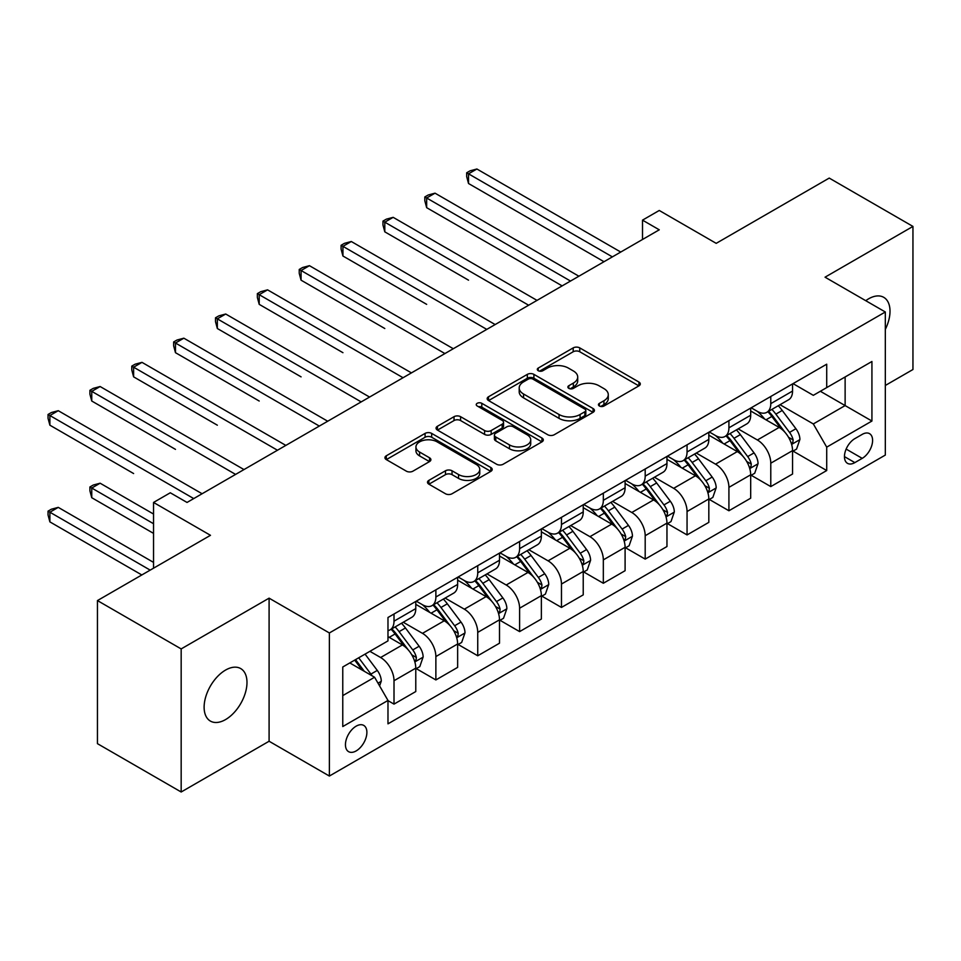 <?xml version="1.0" encoding="UTF-8"?>
<svg xmlns="http://www.w3.org/2000/svg" width="961" height="961" viewBox="0 0 961 961"><rect width="100%" height="100%" fill="white"/><g stroke="black" fill="none" stroke-linecap="round" stroke-linejoin="round"><path stroke-width="1.44" d="M599.4 406.01A3.255 1.874 0 0 0 604.001 406.01L638.933 385.854A4.649 2.679 0 0 0 640.29 383.956A4.649 2.679 0 0 0 638.933 382.058L579.759 347.894A4.649 2.679 0 0 0 573.188 347.894L538.256 368.063A3.255 1.874 0 0 0 537.307 369.384A3.255 1.874 0 0 0 538.256 370.718A3.255 1.874 0 0 0 542.857 370.718L547.386 368.099A14.871 8.589 0 0 1 568.419 368.099L573.345 370.946A14.871 8.589 0 0 1 577.705 377.024A14.871 8.589 0 0 1 573.345 383.103L568.828 385.709A3.255 1.874 0 0 0 567.879 387.031A3.255 1.874 0 0 0 568.828 388.364A3.255 1.874 0 0 0 573.429 388.364L577.957 385.757A14.871 8.589 0 0 1 598.991 385.757L603.928 388.604A14.871 8.589 0 0 1 608.277 394.671A14.871 8.589 0 0 1 603.928 400.749L599.4 403.356A3.255 1.874 0 0 0 598.451 404.689A3.255 1.874 0 0 0 599.4 406.01L599.4 403.356M225.547 719.585A30.308 17.502 120 0 0 245.355 692.869A30.308 17.502 120 0 0 240.706 668.58A30.308 17.502 120 0 0 225.547 670.081A30.308 17.502 120 0 0 205.75 696.797A30.308 17.502 120 0 0 210.399 721.086A30.308 17.502 120 0 0 225.547 719.585M885.321 329.371A30.308 17.502 120 0 0 883.736 297.333A30.308 17.502 120 0 0 868.576 298.835A30.308 17.502 120 0 0 865.753 300.685M356.171 750.913A15.16 8.745 120 0 0 366.069 737.555A15.16 8.745 120 0 0 363.738 725.411A15.16 8.745 120 0 0 356.171 726.156A15.16 8.745 120 0 0 346.26 739.514A15.16 8.745 120 0 0 348.591 751.658A15.16 8.745 120 0 0 356.171 750.913M428.87 480.368A4.649 2.679 0 0 0 427.513 482.266A4.649 2.679 0 0 0 428.87 484.164L445.472 493.75A4.649 2.679 0 0 0 452.042 493.75L490.843 471.346A4.649 2.679 0 0 0 492.2 469.448A4.649 2.679 0 0 0 490.843 467.551L431.669 433.399A4.649 2.679 0 0 0 425.086 433.399L386.298 455.79A4.649 2.679 0 0 0 384.941 457.688A4.649 2.679 0 0 0 386.298 459.586L406.359 471.166A4.649 2.679 0 0 0 412.93 471.166L429.531 461.58A4.649 2.679 0 0 0 430.888 459.682A4.649 2.679 0 0 0 429.531 457.784L419.585 452.042A12.433 7.183 0 0 1 415.945 446.961A12.433 7.183 0 0 1 423.621 440.33A12.433 7.183 0 0 1 437.171 441.892L476.127 464.379A12.433 7.183 0 0 1 479.767 469.448A12.433 7.183 0 0 1 472.091 476.091A12.433 7.183 0 0 1 458.541 474.53L452.042 470.782A4.649 2.679 0 0 0 445.472 470.782L428.87 480.368L428.87 484.164M885.321 385.469L912.95 369.517L912.95 226.424L829.223 178.085L716.197 243.349L659.258 210.471L642.513 220.141L659.258 229.811L187.035 502.447L170.289 492.777L153.544 502.447L153.544 568.191M181.173 648.915L181.173 791.996L269.092 741.243L269.092 598.162L181.173 648.915L97.445 600.577L210.483 535.313L153.544 502.447M269.092 598.162L329.371 632.963L885.321 311.989L885.321 455.07L329.371 776.044L329.371 632.963M912.95 226.424L825.043 277.188L885.321 311.989M547.71 434.72A4.649 2.679 0 0 0 554.281 434.72L593.069 412.329A4.649 2.679 0 0 0 594.439 410.431A4.649 2.679 0 0 0 593.069 408.533L533.908 374.37A4.649 2.679 0 0 0 527.325 374.37L488.536 396.761A4.649 2.679 0 0 0 487.179 398.659A4.649 2.679 0 0 0 488.536 400.557L547.71 434.72M478.494 406.719A3.255 1.874 0 0 1 481.797 407.176L481.797 403.308L541.956 438.048A4.649 2.679 0 0 1 543.313 439.946A4.649 2.679 0 0 1 541.956 441.844L503.168 464.235A4.649 2.679 0 0 1 496.597 464.235L437.423 430.072L437.423 426.276A4.649 2.679 0 0 0 436.054 428.174A4.649 2.679 0 0 0 437.423 430.072M437.423 426.276L454.024 416.69A4.649 2.679 0 0 1 460.595 416.69L484.596 430.552A4.649 2.679 0 0 0 491.167 430.552L502.183 424.185A4.649 2.679 0 0 0 503.54 422.287A4.649 2.679 0 0 0 502.183 420.389L477.197 405.962A3.255 1.874 0 0 1 476.248 404.641A3.255 1.874 0 0 1 478.254 402.899A3.255 1.874 0 0 1 481.797 403.308M181.173 791.996L97.445 743.658L97.445 600.577M862.209 434.384L854.846 438.636A14.679 8.481 120 0 0 845.248 451.574A14.679 8.481 120 0 0 847.506 463.346A14.679 8.481 120 0 0 854.846 462.613L862.209 458.361A14.679 8.481 120 0 0 871.807 445.423A14.679 8.481 120 0 0 869.549 433.663A14.679 8.481 120 0 0 862.209 434.384M793.053 383.631L813.318 395.331L826.712 387.595L826.712 364.195L387.98 617.491L387.98 640.891L342.765 666.994L342.765 726.552L387.98 700.449L387.98 723.837L826.712 470.542L826.712 447.141L813.318 423.945L780.02 404.713M826.712 387.595L871.927 361.492L871.927 421.038L826.712 447.141M269.092 741.243L329.371 776.044M642.513 220.141L642.513 239.481M820.346 391.271L845.127 405.578L845.127 376.952L871.927 361.492M813.318 423.945L845.127 405.578L871.927 421.038M342.765 695.608L374.586 677.241L349.804 662.934M387.98 700.641L394.01 704.113L394.01 680.724A18.944 10.943 -120 0 0 380.616 657.516L369.901 651.33M394.01 704.113L415.777 691.548L415.777 668.159A18.944 10.943 -120 0 0 402.383 644.951L387.98 636.638M416.281 668.64L435.874 679.944L435.874 656.555A18.944 10.943 -120 0 0 422.48 633.347L403.248 622.247M435.874 679.944L457.64 667.378L457.64 643.978A18.944 10.943 -120 0 0 444.246 620.782L415.777 604.349M458.145 644.471L477.737 655.774L477.737 632.386A18.944 10.943 -120 0 0 464.343 609.178L445.111 598.078M477.737 655.774L499.504 643.209L499.504 619.809A18.944 10.943 -120 0 0 486.11 596.613L457.64 580.18M500.008 620.301L519.601 631.605L519.601 608.217A18.944 10.943 -120 0 0 506.207 585.009L486.975 573.909M519.601 631.605L541.367 619.04L541.367 595.64A18.944 10.943 -120 0 0 527.973 572.444L499.504 556.011M541.872 596.132L561.464 607.436L561.464 584.048A18.944 10.943 -120 0 0 548.07 560.84L528.838 549.74M561.464 607.436L583.231 594.871L583.231 571.471A18.944 10.943 -120 0 0 569.837 548.275L541.367 531.841M583.735 571.963L603.328 583.267L603.328 559.879A18.944 10.943 -120 0 0 589.934 536.67L570.702 525.571M603.328 583.267L625.094 570.702L625.094 547.302A18.944 10.943 -120 0 0 611.701 524.105L583.231 507.672M625.599 547.794L645.191 559.098L645.191 535.709A18.944 10.943 -120 0 0 631.797 512.501L612.565 501.39M645.191 559.098L666.958 546.533L666.958 523.132A18.944 10.943 -120 0 0 653.564 499.936L625.094 483.491M667.463 523.625L687.055 534.929L687.055 511.528A18.944 10.943 -120 0 0 673.661 488.332L654.429 477.221M687.055 534.929L708.822 522.364L708.822 498.963A18.944 10.943 -120 0 0 695.428 475.767L666.958 459.322M709.326 499.444L728.918 510.759L728.918 487.359A18.944 10.943 -120 0 0 715.525 464.163L696.293 453.051M728.918 510.759L750.685 498.194L750.685 474.794A18.944 10.943 -120 0 0 737.291 451.598L708.822 435.153M751.19 475.275L770.782 486.59L770.782 463.19A18.944 10.943 -120 0 0 757.388 439.994L738.156 428.882M770.782 486.59L792.549 474.025L792.549 450.625A18.944 10.943 -120 0 0 779.155 427.429L750.685 410.984M751.19 407.8L757.388 411.38A18.944 10.943 -120 0 0 766.854 412.317A18.944 10.943 -120 0 0 770.782 403.644L770.782 396.485M709.326 431.969L715.525 435.549A18.944 10.943 -120 0 0 724.99 436.486A18.944 10.943 -120 0 0 728.918 427.813L728.918 420.654M667.463 456.139L673.661 459.718A18.944 10.943 -120 0 0 683.127 460.655A18.944 10.943 -120 0 0 687.055 451.982L687.055 444.823M625.599 480.308L631.797 483.888A18.944 10.943 -120 0 0 641.263 484.825A18.944 10.943 -120 0 0 645.191 476.151L645.191 468.992M583.735 504.477L589.934 508.057A18.944 10.943 -120 0 0 599.4 508.994A18.944 10.943 -120 0 0 603.328 500.321L603.328 493.161M541.872 528.646L548.07 532.226A18.944 10.943 -120 0 0 557.536 533.163A18.944 10.943 -120 0 0 561.464 524.49L561.464 517.33M500.008 552.815L506.207 556.395A18.944 10.943 -120 0 0 515.673 557.332A18.944 10.943 -120 0 0 519.601 548.659L519.601 541.499M458.145 576.984L464.343 580.564A18.944 10.943 -120 0 0 473.809 581.501A18.944 10.943 -120 0 0 477.737 572.828L477.737 565.669M416.281 601.154L422.48 604.733A18.944 10.943 -120 0 0 431.945 605.67A18.944 10.943 -120 0 0 435.874 596.997L435.874 589.838M793.053 451.105L826.712 470.542M766.854 412.317L788.633 399.74A18.944 10.943 -120 0 0 792.549 391.067L792.549 383.92M724.99 436.486L746.769 423.909A18.944 10.943 -120 0 0 750.685 415.236L750.685 408.089M683.127 460.655L704.906 448.078A18.944 10.943 -120 0 0 708.822 439.405L708.822 432.258M641.263 484.825L663.042 472.259A18.944 10.943 -120 0 0 666.958 463.586L666.958 456.427M599.4 508.994L621.178 496.429A18.944 10.943 -120 0 0 625.094 487.756L625.094 480.596M557.536 533.163L579.315 520.598A18.944 10.943 -120 0 0 583.231 511.925L583.231 504.765M515.673 557.332L537.451 544.767A18.944 10.943 -120 0 0 541.367 536.094L541.367 528.934M473.809 581.501L495.588 568.936A18.944 10.943 -120 0 0 499.504 560.263L499.504 553.104M431.945 605.67L453.724 593.105A18.944 10.943 -120 0 0 457.64 584.432L457.64 577.273M387.98 630.608A18.944 10.943 -120 0 0 390.082 629.839L411.861 617.274A18.944 10.943 -120 0 0 415.777 608.601L415.777 601.442M390.082 629.839A18.944 10.943 -120 0 0 394.01 621.166L394.01 614.007M374.586 677.241L387.98 700.449M600.709 406.479L603.928 404.617A14.871 8.589 0 0 0 608.277 398.539L608.277 394.671M577.705 377.024L577.705 380.892A14.871 8.589 0 0 1 573.345 386.971L570.125 388.821M638.873 385.89L579.759 351.762A4.649 2.679 0 0 0 573.188 351.762L539.553 371.174M593.009 412.365L533.908 378.238A4.649 2.679 0 0 0 527.325 378.238L488.596 400.593M584.853 411.752A3.255 1.874 0 0 0 585.814 410.431A3.255 1.874 0 0 0 584.853 409.098L532.911 379.115A3.255 1.874 0 0 0 528.31 379.115L523.553 381.865A14.871 8.589 0 0 0 519.192 387.944A14.871 8.589 0 0 0 523.553 394.01L559.05 414.503A14.871 8.589 0 0 0 580.084 414.503L584.853 411.752L584.853 415.62A3.255 1.874 0 0 0 585.814 414.299L585.814 410.431M519.192 387.944L519.192 391.8A14.871 8.589 0 0 0 523.553 397.878L523.553 394.01M584.853 415.62L580.084 418.371A14.871 8.589 0 0 1 559.05 418.371L523.553 397.878M437.483 430.108L454.024 420.558L454.024 416.69M503.54 422.287L503.54 426.155A4.649 2.679 0 0 1 502.183 428.053L491.167 434.408A4.649 2.679 0 0 1 484.596 434.408L460.595 420.558A4.649 2.679 0 0 0 454.024 420.558M481.797 407.176L541.896 441.88M509.498 444.919A12.433 7.183 0 0 0 523.048 446.481A12.433 7.183 0 0 0 530.724 439.85A12.433 7.183 0 0 0 527.084 434.768L513.354 426.84A4.649 2.679 0 0 0 506.783 426.84L495.768 433.207A4.649 2.679 0 0 0 494.41 435.105A4.649 2.679 0 0 0 495.768 437.003L509.498 444.919L509.498 448.787A12.433 7.183 0 0 0 523.048 450.349A12.433 7.183 0 0 0 530.724 443.718L530.724 439.85M494.41 435.105L494.41 438.973A4.649 2.679 0 0 0 495.768 440.871L495.768 437.003M509.498 448.787L495.768 440.871M479.767 469.448L479.767 473.317A12.433 7.183 0 0 1 472.091 479.959A12.433 7.183 0 0 1 458.541 478.398L452.042 474.65A4.649 2.679 0 0 0 445.472 474.65L428.93 484.2M415.945 446.961L415.945 450.829A12.433 7.183 0 0 0 419.585 455.91L419.585 452.042M429.471 461.616L419.585 455.91M490.771 471.383L431.669 437.255A4.649 2.679 0 0 0 425.086 437.255L386.358 459.622M792.549 451.406L796.573 449.075L799.912 439.405A12.553 7.244 -120 0 0 795.912 428.726L782.23 410.455A36.23 20.914 -120 0 0 778.278 405.722M764.668 419.056A36.23 20.914 -120 0 0 757.244 411.296M791.408 443.718L792.861 442.132L793.137 439.946A12.553 7.244 -120 0 0 789.546 432.402L775.863 414.131A36.23 20.914 -120 0 0 771.911 409.398M768.536 411.344A30.079 17.37 60 0 1 773.473 416.954L785.053 432.414M468.524 280.18L384.796 231.841L384.796 222.171L393.169 217.342L537.019 300.385M767.887 411.716A36.23 20.914 60 0 1 771.851 416.449L780.945 428.594M612.373 256.875L468.524 173.833L476.896 169.004L620.746 252.046M604.001 261.716L468.524 183.503L468.524 173.833L466.686 172.776L470.037 170.842L476.896 169.004M468.524 183.503L466.686 176.644L466.686 172.776M750.685 475.575L754.709 473.244L758.049 463.586A12.553 7.244 -120 0 0 754.049 452.895L740.366 434.624A36.23 20.914 -120 0 0 736.414 429.891M722.804 443.225A36.23 20.914 -120 0 0 715.38 435.465M749.544 467.887L750.997 466.301L751.274 464.115A12.553 7.244 -120 0 0 747.682 456.571L734 438.3A36.23 20.914 -120 0 0 730.048 433.567M726.672 435.513A30.079 17.37 60 0 1 731.609 441.123L743.189 456.583M426.66 304.349L342.933 256.01L342.933 246.34L351.306 241.511L495.155 324.554M726.023 435.886A36.23 20.914 60 0 1 729.988 440.618L739.081 452.763M708.822 499.744L712.846 497.414L716.185 487.756A12.553 7.244 -120 0 0 712.185 477.064L698.503 458.793A36.23 20.914 -120 0 0 694.551 454.06M680.941 467.394A36.23 20.914 -120 0 0 673.517 459.634M707.68 492.056L709.134 490.47L709.41 488.284A12.553 7.244 -120 0 0 705.818 480.74L692.136 462.469A36.23 20.914 -120 0 0 688.184 457.736M684.809 459.682A30.079 17.37 60 0 1 689.746 465.292L701.326 480.752M384.796 328.518L301.069 280.18L301.069 270.509L309.442 265.68L453.292 348.723M684.16 460.055A36.23 20.914 60 0 1 688.124 464.788L697.218 476.932M666.958 523.913L670.982 521.595L674.322 511.925A12.553 7.244 -120 0 0 670.322 501.234L656.639 482.963A36.23 20.914 -120 0 0 652.687 478.23M639.077 491.564A36.23 20.914 -120 0 0 631.653 483.803M665.817 516.225L667.27 514.64L667.547 512.453A12.553 7.244 -120 0 0 663.955 504.909L650.273 486.638A36.23 20.914 -120 0 0 646.321 481.905M642.945 483.851A30.079 17.37 60 0 1 647.882 489.461L659.462 504.921M342.933 352.687L259.206 304.349L259.206 294.679L267.578 289.85L411.428 372.892M642.296 484.224A36.23 20.914 60 0 1 646.26 488.957L655.354 501.101M570.51 281.056L426.66 198.002L435.033 193.173L578.882 276.215M562.137 285.885L426.66 207.672L426.66 198.002L424.822 196.945L428.174 195.011L435.033 193.173M426.66 207.672L424.822 200.813L424.822 196.945M528.646 305.226L382.959 221.114L386.31 219.18L393.169 217.342M384.796 231.841L382.959 224.982L382.959 221.114M486.783 329.395L341.095 245.283L344.446 243.349L351.306 241.511M342.933 256.01L341.095 249.151L341.095 245.283M625.094 548.082L629.119 545.764L632.458 536.094A12.553 7.244 -120 0 0 628.458 525.403L614.776 507.132A36.23 20.914 -120 0 0 610.824 502.399M597.213 515.733A36.23 20.914 -120 0 0 589.79 507.973M623.953 540.394L625.407 538.821L625.683 536.622A12.553 7.244 -120 0 0 622.091 529.079L608.409 510.808A36.23 20.914 -120 0 0 604.457 506.075M601.081 508.021A30.079 17.37 60 0 1 606.019 513.63L617.599 529.091M301.069 376.856L217.342 328.518L217.342 318.848L225.715 314.019L369.565 397.061M600.433 508.393A36.23 20.914 60 0 1 604.397 513.126L613.49 525.271M444.919 353.564L299.231 269.452L302.583 267.518L309.442 265.68M301.069 280.18L299.231 273.32L299.231 269.452M583.231 572.251L587.255 569.933L590.595 560.263A12.553 7.244 -120 0 0 586.594 549.572L572.912 531.301A36.23 20.914 -120 0 0 568.96 526.568M555.35 539.902A36.23 20.914 -120 0 0 547.926 532.142M582.09 564.563L583.543 562.99L583.82 560.792A12.553 7.244 -120 0 0 580.228 553.248L566.546 534.977A36.23 20.914 -120 0 0 562.593 530.244M559.218 532.19A30.079 17.37 60 0 1 564.155 537.8L575.735 553.26M259.206 401.025L175.479 352.687L175.479 343.017L183.851 338.188L327.701 421.23M558.569 532.562A36.23 20.914 60 0 1 562.533 537.295L571.627 549.44M403.055 377.733L257.368 293.622L260.719 291.688L267.578 289.85M259.206 304.349L257.368 297.49L257.368 293.622M541.367 596.421L545.392 594.102L548.731 584.432A12.553 7.244 -120 0 0 544.731 573.741L531.049 555.47A36.23 20.914 -120 0 0 527.096 550.737M513.486 564.071A36.23 20.914 -120 0 0 506.063 556.311M540.226 588.733L541.68 587.159L541.956 584.961A12.553 7.244 -120 0 0 538.364 577.417L524.682 559.146A36.23 20.914 -120 0 0 520.73 554.413M517.354 556.359A30.079 17.37 60 0 1 522.291 561.969L533.872 577.429M217.342 425.194L133.615 376.856L133.615 367.186L141.988 362.357L285.837 445.399M516.706 556.731A36.23 20.914 60 0 1 520.67 561.464L529.763 573.609M361.192 401.902L215.504 317.791L218.856 315.857L225.715 314.019M217.342 328.518L215.504 321.659L215.504 317.791M499.504 620.59L503.528 618.271L506.867 608.601A12.553 7.244 -120 0 0 502.867 597.91L489.185 579.639A36.23 20.914 -120 0 0 485.233 574.906M471.623 588.24A36.23 20.914 -120 0 0 464.199 580.48M498.363 612.902L499.816 611.328L500.092 609.13A12.553 7.244 -120 0 0 496.501 601.586L482.818 583.315A36.23 20.914 -120 0 0 478.866 578.582M475.491 580.528A30.079 17.37 60 0 1 480.428 586.138L492.008 601.598M175.479 449.376L91.751 401.025L91.751 391.367L100.124 386.526L243.974 469.569M474.842 580.9A36.23 20.914 60 0 1 478.806 585.633L487.9 597.778M319.328 426.071L173.641 341.96L176.992 340.026L183.851 338.188M175.479 352.687L173.641 345.828L173.641 341.96M457.64 644.759L461.664 642.441L465.004 632.77A12.553 7.244 -120 0 0 461.004 622.079L447.321 603.808A36.23 20.914 -120 0 0 443.369 599.075M429.759 612.421A36.23 20.914 -120 0 0 422.335 604.649M456.499 637.071L457.965 635.497L458.229 633.299A12.553 7.244 -120 0 0 454.637 625.755L440.955 607.484A36.23 20.914 -120 0 0 437.003 602.751M433.627 604.697A30.079 17.37 60 0 1 438.564 610.307L450.144 625.767M133.615 473.545L49.888 425.194L49.888 415.536L58.261 410.695L202.11 493.75M432.979 605.07A36.23 20.914 60 0 1 436.943 609.803L446.036 621.947M277.465 450.241L131.777 366.129L135.129 364.195L141.988 362.357M133.615 376.856L131.777 369.997L131.777 366.129M415.777 668.928L419.801 666.61L423.14 656.94A12.553 7.244 -120 0 0 419.14 646.248L405.458 627.977A36.23 20.914 -120 0 0 401.506 623.245M414.635 661.24L416.101 659.666L416.365 657.468A12.553 7.244 -120 0 0 412.774 649.924L399.091 631.653A36.23 20.914 -120 0 0 395.139 626.92M391.764 628.866A30.079 17.37 60 0 1 396.701 634.476L408.281 649.936M153.544 514.051L100.124 483.203L91.751 488.044L91.751 497.714L153.544 533.379M391.115 629.239A36.23 20.914 60 0 1 395.079 633.972L404.173 646.116M91.751 497.714L89.914 490.843L89.914 486.975L153.544 523.721M89.914 486.975L93.265 485.041L100.124 483.203M235.601 474.41L89.914 390.298L93.265 388.364L100.124 386.526M91.751 401.025L89.914 394.166L89.914 390.298M379.607 685.938L381.277 681.109A12.553 7.244 -120 0 0 377.277 670.418L365.06 654.117M153.544 562.389L58.261 507.372L49.888 512.213L49.888 521.883L141.82 574.954M372.051 675.775A12.553 7.244 -120 0 0 370.91 674.093L358.705 657.792M355.558 659.606L364.327 671.319M354.681 660.111L362.129 670.045M49.888 521.883L48.05 515.012L48.05 511.144L150.192 570.125M48.05 511.144L51.401 509.21L58.261 507.372M193.738 498.579L48.05 414.467L51.401 412.533L58.261 410.695M49.888 425.194L48.05 418.335L48.05 414.467M380.616 657.516L402.383 644.951M422.48 633.347L444.246 620.782M464.343 609.178L486.11 596.613M506.207 585.009L527.973 572.444M548.07 560.84L569.837 548.275M589.934 536.67L611.701 524.105M631.797 512.501L653.564 499.936M673.661 488.332L695.428 475.767M715.525 464.163L737.291 451.598M757.388 439.994L779.155 427.429M770.782 403.644L792.549 391.067M770.782 463.19L792.549 450.625M728.918 487.359L750.685 474.794M728.918 427.813L750.685 415.236M687.055 511.528L708.822 498.963M687.055 451.982L708.822 439.405M645.191 535.709L666.958 523.132M645.191 476.151L666.958 463.586M603.328 559.879L625.094 547.302M603.328 500.321L625.094 487.756M561.464 584.048L583.231 571.471M561.464 524.49L583.231 511.925M519.601 608.217L541.367 595.64M519.601 548.659L541.367 536.094M477.737 632.386L499.504 619.809M477.737 572.828L499.504 560.263M435.874 656.555L457.64 643.978M435.874 596.997L457.64 584.432M394.01 680.724L415.777 668.159M394.01 621.166L415.777 608.601M846.148 449.087L862.209 458.361M844.467 456.619L854.846 462.613M603.928 404.617L603.928 400.749M568.828 388.364L568.828 385.709M573.345 386.971L573.345 383.103M538.256 370.718L538.256 368.063M573.188 351.762L573.188 347.894M579.759 351.762L579.759 347.894M638.933 385.854L638.933 382.058M488.536 400.557L488.536 396.761M527.325 378.238L527.325 374.37M533.908 378.238L533.908 374.37M593.069 412.329L593.069 408.533M559.05 418.371L559.05 414.503M580.084 418.371L580.084 414.503M460.595 420.558L460.595 416.69M484.596 434.408L484.596 430.552M491.167 434.408L491.167 430.552M502.183 428.053L502.183 424.185M541.956 441.844L541.956 438.048M445.472 474.65L445.472 470.782M452.042 474.65L452.042 470.782M458.541 478.398L458.541 474.53M429.531 461.58L429.531 457.784M386.298 459.586L386.298 455.79M425.086 437.255L425.086 433.399M431.669 437.255L431.669 433.399M490.843 471.346L490.843 467.551M791.612 444.402L799.84 439.657M775.863 414.131L782.23 410.455M766.001 419.825L771.851 416.449M789.546 432.402L795.912 428.726M788.549 437.303L793.137 439.946M749.748 468.572L757.977 463.827M734 438.3L740.366 434.624M724.138 443.994L729.988 440.618M747.682 456.571L754.049 452.895M746.685 461.472L751.274 464.115M707.885 492.741L716.113 487.996M692.136 462.469L698.503 458.793M682.274 468.163L688.124 464.788M705.818 480.74L712.185 477.064M704.821 485.641L709.41 488.284M666.021 516.91L674.25 512.165M650.273 486.638L656.639 482.963M640.41 492.332L646.26 488.957M663.955 504.909L670.322 501.234M662.958 509.81L667.547 512.453M624.157 541.079L632.386 536.334M608.409 510.808L614.776 507.132M598.547 516.501L604.397 513.126M622.091 529.079L628.458 525.403M621.094 533.98L625.683 536.622M582.294 565.248L590.522 560.503M566.546 534.977L572.912 531.301M556.683 540.671L562.533 537.295M580.228 553.248L586.594 549.572M579.231 558.149L583.82 560.792M540.43 589.417L548.659 584.672M524.682 559.146L531.049 555.47M514.82 564.84L520.67 561.464M538.364 577.417L544.731 573.741M537.379 582.318L541.956 584.961M498.567 613.586L506.795 608.842M482.818 583.315L489.185 579.639M472.956 589.009L478.806 585.633M496.501 601.586L502.867 597.91M495.516 606.487L500.092 609.13M456.703 637.756L464.932 633.011M440.955 607.484L447.321 603.808M431.093 613.19L436.943 609.803M454.637 625.755L461.004 622.079M453.652 630.656L458.229 633.299M414.84 661.925L423.068 657.18M399.091 631.653L405.458 627.977M389.229 637.359L395.079 633.972M412.774 649.924L419.14 646.248M411.788 654.825L416.365 657.468M378.021 683.187L381.205 681.349M370.91 674.093L377.277 670.418"/></g></svg>
